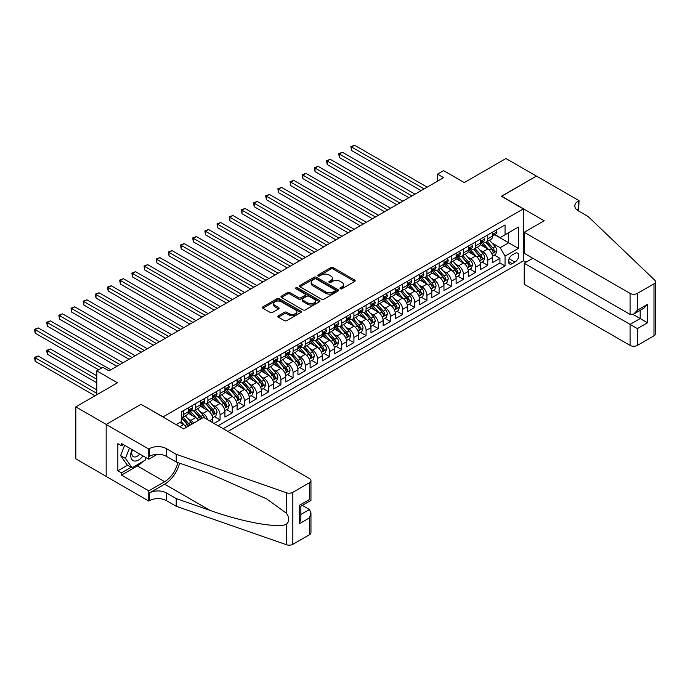 <?xml version="1.0" encoding="UTF-8"?>
<svg xmlns="http://www.w3.org/2000/svg" width="690" height="690" viewBox="0 0 690 690"><rect width="100%" height="100%" fill="white"/><g stroke="black" fill="none" stroke-linecap="round" stroke-linejoin="round"><path stroke-width="1.03" d="M340.325 288.756A1.182 0.681 0 0 0 341.998 288.756L354.686 281.425A1.691 0.975 0 0 0 355.178 280.735A1.691 0.975 0 0 0 354.686 280.045L333.184 267.634A1.691 0.975 0 0 0 330.795 267.634L318.107 274.965A1.182 0.681 0 0 0 317.762 275.448A1.182 0.681 0 0 0 318.107 275.931A1.182 0.681 0 0 0 319.781 275.931L321.419 274.982A5.408 3.122 0 0 1 329.07 274.982L330.855 276.017A5.408 3.122 0 0 1 332.442 278.217A5.408 3.122 0 0 1 330.855 280.425L329.216 281.373A1.182 0.681 0 0 0 328.871 281.856A1.182 0.681 0 0 0 329.216 282.339A1.182 0.681 0 0 0 330.889 282.339L332.528 281.391A5.408 3.122 0 0 1 340.17 281.391L341.964 282.426A5.408 3.122 0 0 1 343.551 284.634A5.408 3.122 0 0 1 341.964 286.842L340.325 287.79A1.182 0.681 0 0 0 339.98 288.273A1.182 0.681 0 0 0 340.325 288.756L340.325 287.79M278.363 315.77A1.691 0.975 0 0 0 277.872 316.46A1.691 0.975 0 0 0 278.363 317.15L284.392 320.626A1.691 0.975 0 0 0 286.781 320.626L300.875 312.492A1.691 0.975 0 0 0 301.375 311.802A1.691 0.975 0 0 0 300.875 311.112L279.381 298.701A1.691 0.975 0 0 0 276.992 298.701L262.899 306.834A1.691 0.975 0 0 0 262.398 307.524A1.691 0.975 0 0 0 262.899 308.214L270.178 312.423A1.691 0.975 0 0 0 272.567 312.423L278.605 308.939A1.691 0.975 0 0 0 279.096 308.249A1.691 0.975 0 0 0 278.605 307.559L274.991 305.48A4.52 2.605 0 0 1 273.663 303.635A4.52 2.605 0 0 1 276.457 301.22A4.52 2.605 0 0 1 281.382 301.789L295.536 309.957A4.52 2.605 0 0 1 296.855 311.802A4.52 2.605 0 0 1 294.069 314.217A4.52 2.605 0 0 1 289.145 313.648L286.781 312.285A1.691 0.975 0 0 0 284.392 312.285L278.363 315.77L278.363 317.15L284.392 313.691L284.392 312.285M141.217 404.444L163.116 416.872L523.305 208.923L501.397 196.279L536.38 176.079L505.96 158.519L464.284 182.583L443.601 170.637L437.512 174.147L443.601 177.666L108.968 370.858L102.888 367.347L96.798 370.858L96.798 394.749M141.217 404.228L106.234 424.428L75.814 406.867L117.49 382.803L96.798 370.858M321.54 299.184A1.691 0.975 0 0 0 323.929 299.184L338.022 291.051A1.691 0.975 0 0 0 338.523 290.361A1.691 0.975 0 0 0 338.022 289.671L316.529 277.259A1.691 0.975 0 0 0 314.14 277.259L300.047 285.393A1.691 0.975 0 0 0 299.546 286.083A1.691 0.975 0 0 0 300.047 286.773L321.54 299.184M296.398 289.007A1.182 0.681 0 0 1 297.597 289.179L297.597 287.773L319.453 300.392A1.691 0.975 0 0 1 319.944 301.082A1.691 0.975 0 0 1 319.453 301.772L305.36 309.905A1.691 0.975 0 0 1 302.97 309.905L281.468 297.494L281.468 296.113A1.691 0.975 0 0 0 280.977 296.804A1.691 0.975 0 0 0 281.468 297.494M281.468 296.113L287.497 292.629A1.691 0.975 0 0 1 289.886 292.629L298.606 297.666A1.691 0.975 0 0 0 300.995 297.666L304.997 295.355A1.691 0.975 0 0 0 305.498 294.664A1.691 0.975 0 0 0 304.997 293.974L295.924 288.739A1.182 0.681 0 0 1 295.579 288.256A1.182 0.681 0 0 1 296.303 287.627A1.182 0.681 0 0 1 297.597 287.773M106.174 476.376L75.814 458.85L75.814 406.867M213.986 423.41L220.067 419.899L214.53 416.7M212.141 404.573L215.202 406.341A6.883 3.976 60 0 1 220.067 414.768L224.931 411.956L224.931 417.088L232.237 412.87L226.7 409.679M224.31 397.552L227.364 399.312A6.883 3.976 60 0 1 232.237 407.747L237.101 404.935L237.101 410.058L244.407 405.849L238.869 402.649M236.48 390.523L239.534 392.291A6.883 3.976 60 0 1 244.407 400.718L249.271 397.906L249.271 403.038L256.568 398.82L251.031 395.62M248.65 383.493L251.703 385.262A6.883 3.976 60 0 1 256.568 393.688L261.441 390.885L261.441 396.008L268.738 391.799L263.201 388.599M260.82 376.473L263.873 378.232A6.883 3.976 60 0 1 268.738 386.667L273.611 383.856L273.611 388.988L280.908 384.77L275.37 381.57M272.981 369.443L276.043 371.211A6.883 3.976 60 0 1 280.908 379.638L285.772 376.835L285.772 381.958L293.078 377.74L287.54 374.549M285.151 362.423L288.213 364.182A6.883 3.976 60 0 1 293.078 372.617L297.942 369.805L297.942 374.937L305.247 370.72L299.71 367.52M297.321 355.393L300.374 357.161A6.883 3.976 60 0 1 305.247 365.588L310.112 362.785L310.112 367.908L317.409 363.69L311.88 360.499M309.491 348.372L312.544 350.132A6.883 3.976 60 0 1 317.409 358.567L322.282 355.755L322.282 360.887L329.579 356.67L324.041 353.47M321.661 341.343L324.714 343.111A6.883 3.976 60 0 1 329.579 351.538L334.452 348.726L334.452 353.858L341.748 349.64L336.211 346.449M333.831 334.322L336.884 336.082A6.883 3.976 60 0 1 341.748 344.517L346.613 341.705L346.613 346.837L353.918 342.62L348.381 339.42M345.992 327.293L349.054 329.061A6.883 3.976 60 0 1 353.918 337.488L358.783 334.676L358.783 339.808L366.088 335.59L360.551 332.399M358.162 320.272L361.215 322.032A6.883 3.976 60 0 1 366.088 330.467L370.953 327.655L370.953 332.787L378.258 328.569L372.721 325.37M370.332 313.243L373.385 315.011A6.883 3.976 60 0 1 378.258 323.438L383.123 320.626L383.123 325.758L390.419 321.54L384.882 318.349M382.502 306.222L385.555 307.981A6.883 3.976 60 0 1 390.419 316.417L395.292 313.605L395.292 318.728L402.589 314.519L397.052 311.319M394.671 299.193L397.725 300.961A6.883 3.976 60 0 1 402.589 309.387L407.462 306.576L407.462 311.707L414.759 307.49L409.222 304.299M406.833 292.172L409.895 293.931A6.883 3.976 60 0 1 414.759 302.367L419.623 299.555L419.623 304.678L426.929 300.469L421.392 297.269M419.003 285.143L422.064 286.911A6.883 3.976 60 0 1 426.929 295.337L431.793 292.526L431.793 297.657L439.099 293.44L433.562 290.248M431.172 278.122L434.226 279.881A6.883 3.976 60 0 1 439.099 288.317L443.963 285.505L443.963 290.628L451.26 286.419L445.731 283.219M443.342 271.092L446.395 272.861A6.883 3.976 60 0 1 451.26 281.287L456.133 278.475L456.133 283.607L463.43 279.39L457.893 276.19M455.512 264.072L458.565 265.831A6.883 3.976 60 0 1 463.43 274.258L468.303 271.455L468.303 276.578L475.6 272.369L470.062 269.169M467.682 257.042L470.735 258.81A6.883 3.976 60 0 1 475.6 267.237L480.464 264.425L480.464 269.557L487.77 265.339L487.77 260.208A6.883 3.976 -120 0 0 482.905 251.781L479.843 250.013M482.232 262.14L487.77 265.339M186.412 427.317A6.883 3.976 -120 0 0 183.566 424.6L179.909 422.496M198.582 420.288A6.883 3.976 -120 0 0 195.727 417.579L188.206 413.232M193.709 423.099A6.883 3.976 60 0 0 190.863 420.391L187.809 418.623M212.762 422.703L212.762 418.985A6.883 3.976 -120 0 0 207.897 410.55L200.376 406.212M207.612 419.727A6.883 3.976 60 0 0 203.033 413.362L199.979 411.602M224.931 411.956A6.883 3.976 -120 0 0 220.067 403.529L212.537 399.182M237.101 404.935A6.883 3.976 -120 0 0 232.237 396.5L224.707 392.162M249.271 397.906A6.883 3.976 -120 0 0 244.407 389.479L236.877 385.132M261.441 390.885A6.883 3.976 -120 0 0 256.568 382.45L249.047 378.103M273.611 383.856A6.883 3.976 -120 0 0 268.738 375.429L261.217 371.082M285.772 376.835A6.883 3.976 -120 0 0 280.908 368.4L273.387 364.053M297.942 369.805A6.883 3.976 -120 0 0 293.078 361.379L285.548 357.032M310.112 362.785A6.883 3.976 -120 0 0 305.247 354.349L297.718 350.003M322.282 355.755A6.883 3.976 -120 0 0 317.409 347.329L309.888 342.982M334.452 348.726A6.883 3.976 -120 0 0 329.579 340.299L322.058 335.952M346.613 341.705A6.883 3.976 -120 0 0 341.748 333.279L334.227 328.932M358.783 334.676A6.883 3.976 -120 0 0 353.918 326.249L346.389 321.902M370.953 327.655A6.883 3.976 -120 0 0 366.088 319.22L358.559 314.882M383.123 320.626A6.883 3.976 -120 0 0 378.258 312.199L370.728 307.852M395.292 313.605A6.883 3.976 -120 0 0 390.419 305.17L382.898 300.831M407.462 306.576A6.883 3.976 -120 0 0 402.589 298.149L395.068 293.802M419.623 299.555A6.883 3.976 -120 0 0 414.759 291.12L407.238 286.781M431.793 292.526A6.883 3.976 -120 0 0 426.929 284.099L419.399 279.752M443.963 285.505A6.883 3.976 -120 0 0 439.099 277.07L431.569 272.731M456.133 278.475A6.883 3.976 -120 0 0 451.26 270.049L443.739 265.702M468.303 271.455A6.883 3.976 -120 0 0 463.43 263.019L455.909 258.681M480.464 264.425A6.883 3.976 -120 0 0 475.6 255.999L468.079 251.652M514.904 253.394L512.23 254.946A5.339 3.079 120 0 0 508.746 259.647A5.339 3.079 120 0 0 509.556 263.916A5.339 3.079 120 0 0 512.23 263.658L514.904 262.105A5.339 3.079 120 0 0 518.388 257.404A5.339 3.079 120 0 0 517.569 253.135A5.339 3.079 120 0 0 514.904 253.394M227.916 431.457L523.305 260.915L523.305 208.923M223.172 428.714L505.046 265.969L505.046 256.137L500.181 247.71L492.013 242.992M176.2 424.635L181.375 421.65L181.375 411.818L505.046 224.94L505.046 234.781L518.432 227.053L518.432 248.409L505.046 256.137M190.802 410.231L190.863 410.274A6.883 3.976 60 0 0 194.304 410.61L199.168 407.799A6.883 3.976 -120 0 0 200.6 404.651L200.6 400.718M202.964 403.21L203.033 403.245A6.883 3.976 60 0 0 206.474 403.59L211.338 400.778A6.883 3.976 -120 0 0 212.762 397.63L212.762 393.688M215.133 396.181L215.202 396.224A6.883 3.976 60 0 0 218.644 396.56L223.508 393.748A6.883 3.976 -120 0 0 224.931 390.6L224.931 386.667M227.303 389.16L227.364 389.195A6.883 3.976 60 0 0 230.805 389.54L235.678 386.728A6.883 3.976 -120 0 0 237.101 383.571L237.101 379.638M239.473 382.131L239.534 382.174A6.883 3.976 60 0 0 242.975 382.51L247.848 379.698A6.883 3.976 -120 0 0 249.271 376.55L249.271 372.617M251.643 375.11L251.703 375.144A6.883 3.976 60 0 0 255.145 375.489L260.009 372.678A6.883 3.976 -120 0 0 261.441 369.521L261.441 365.588M263.813 368.081L263.873 368.124A6.883 3.976 60 0 0 267.315 368.46L272.179 365.648A6.883 3.976 -120 0 0 273.611 362.5L273.611 358.567M275.974 361.06L276.043 361.094A6.883 3.976 60 0 0 279.485 361.439L284.349 358.628A6.883 3.976 -120 0 0 285.772 355.471L285.772 351.538M288.144 354.03L288.213 354.065A6.883 3.976 60 0 0 291.654 354.41L296.519 351.598A6.883 3.976 -120 0 0 297.942 348.45L297.942 344.517M300.314 347.01L300.374 347.044A6.883 3.976 60 0 0 303.816 347.38L308.689 344.577A6.883 3.976 -120 0 0 310.112 341.421L310.112 337.488M312.484 339.98L312.544 340.015A6.883 3.976 60 0 0 315.986 340.36L320.859 337.548A6.883 3.976 -120 0 0 322.282 334.4L322.282 330.467M324.654 332.96L324.714 332.994A6.883 3.976 60 0 0 328.155 333.33L333.02 330.527A6.883 3.976 -120 0 0 334.452 327.37L334.452 323.438M336.815 325.93L336.884 325.965A6.883 3.976 60 0 0 340.325 326.31L345.19 323.498A6.883 3.976 -120 0 0 346.613 320.35L346.613 316.417M348.985 318.909L349.054 318.944A6.883 3.976 60 0 0 352.495 319.28L357.36 316.477A6.883 3.976 -120 0 0 358.783 313.32L358.783 309.387M361.155 311.88L361.215 311.915A6.883 3.976 60 0 0 364.656 312.26L369.53 309.448A6.883 3.976 -120 0 0 370.953 306.3L370.953 302.367M373.325 304.859L373.385 304.894A6.883 3.976 60 0 0 376.826 305.23L381.699 302.427A6.883 3.976 -120 0 0 383.123 299.27L383.123 295.337M385.494 297.83L385.555 297.864A6.883 3.976 60 0 0 388.996 298.209L393.861 295.398A6.883 3.976 -120 0 0 395.292 292.25L395.292 288.308M397.656 290.801L397.725 290.844A6.883 3.976 60 0 0 401.166 291.18L406.031 288.368A6.883 3.976 -120 0 0 407.462 285.22L407.462 281.287M409.826 283.78L409.895 283.814A6.883 3.976 60 0 0 413.336 284.159L418.2 281.348A6.883 3.976 -120 0 0 419.623 278.199L419.623 274.258M421.995 276.75L422.064 276.794A6.883 3.976 60 0 0 425.506 277.13L430.37 274.318A6.883 3.976 -120 0 0 431.793 271.17L431.793 267.237M434.165 269.73L434.226 269.764A6.883 3.976 60 0 0 437.667 270.109L442.54 267.297A6.883 3.976 -120 0 0 443.963 264.149L443.963 260.208M446.335 262.7L446.395 262.743A6.883 3.976 60 0 0 449.837 263.08L454.71 260.268A6.883 3.976 -120 0 0 456.133 257.12L456.133 253.187M458.505 255.68L458.565 255.714A6.883 3.976 60 0 0 462.007 256.059L466.871 253.247A6.883 3.976 -120 0 0 468.303 250.09L468.303 246.157M470.666 248.65L470.735 248.693A6.883 3.976 60 0 0 474.177 249.03L479.041 246.218A6.883 3.976 -120 0 0 480.464 243.07L480.464 239.137M218.057 425.764L499.94 263.019L499.94 258.319L492.634 262.528L492.634 257.404A6.883 3.976 -120 0 0 487.77 248.969L480.24 244.622M482.836 241.629L482.905 241.664A6.883 3.976 -120 0 0 486.347 242.009A6.883 3.976 -120 0 0 487.77 238.852L487.77 234.919M486.347 242.009L491.211 239.197A6.883 3.976 -120 0 0 492.634 236.04L492.634 232.107M183.566 410.55L183.566 414.483A6.883 3.976 60 0 1 182.134 417.64A6.883 3.976 60 0 1 181.375 417.916M182.134 417.64L187.007 414.828A6.883 3.976 -120 0 0 188.43 411.68L188.43 407.738M195.727 403.529L195.727 407.462A6.883 3.976 60 0 1 194.304 410.61M207.897 396.5L207.897 400.433A6.883 3.976 60 0 1 206.474 403.59M220.067 389.479L220.067 393.412A6.883 3.976 60 0 1 218.644 396.56M232.237 382.45L232.237 386.383A6.883 3.976 60 0 1 230.805 389.54M244.407 375.429L244.407 379.362A6.883 3.976 60 0 1 242.975 382.51M256.568 368.4L256.568 372.333A6.883 3.976 60 0 1 255.145 375.489M268.738 361.379L268.738 365.312A6.883 3.976 60 0 1 267.315 368.46M280.908 354.349L280.908 358.282A6.883 3.976 60 0 1 279.485 361.439M293.078 347.329L293.078 351.262A6.883 3.976 60 0 1 291.654 354.41M305.247 340.299L305.247 344.232A6.883 3.976 60 0 1 303.816 347.38M317.409 333.27L317.409 337.212A6.883 3.976 60 0 1 315.986 340.36M329.579 326.249L329.579 330.182A6.883 3.976 60 0 1 328.155 333.33M341.748 319.22L341.748 323.162A6.883 3.976 60 0 1 340.325 326.31M353.918 312.199L353.918 316.132A6.883 3.976 60 0 1 352.495 319.28M366.088 305.17L366.088 309.111A6.883 3.976 60 0 1 364.656 312.26M378.258 298.149L378.258 302.082A6.883 3.976 60 0 1 376.826 305.23M390.419 291.12L390.419 295.053A6.883 3.976 60 0 1 388.996 298.209M402.589 284.099L402.589 288.032A6.883 3.976 60 0 1 401.166 291.18M414.759 277.07L414.759 281.002A6.883 3.976 60 0 1 413.336 284.159M426.929 270.049L426.929 273.982A6.883 3.976 60 0 1 425.506 277.13M439.099 263.019L439.099 266.952A6.883 3.976 60 0 1 437.667 270.109M451.26 255.999L451.26 259.932A6.883 3.976 60 0 1 449.837 263.08M463.43 248.969L463.43 252.902A6.883 3.976 60 0 1 462.007 256.059M475.6 241.948L475.6 245.881A6.883 3.976 60 0 1 474.177 249.03M475.6 267.237L475.6 272.369M463.43 274.258L463.43 279.39M451.26 281.287L451.26 286.419M439.099 288.317L439.099 293.44M426.929 295.337L426.929 300.469M414.759 302.367L414.759 307.49M402.589 309.387L402.589 314.519M390.419 316.417L390.419 321.54M378.258 323.438L378.258 328.569M366.088 330.467L366.088 335.59M353.918 337.488L353.918 342.62M341.748 344.517L341.748 349.64M329.579 351.538L329.579 356.67M317.409 358.567L317.409 363.69M305.247 365.588L305.247 370.72M293.078 372.617L293.078 377.74M280.908 379.638L280.908 384.77M268.738 386.667L268.738 391.799M256.568 393.688L256.568 398.82M244.407 400.718L244.407 405.849M232.237 407.747L232.237 412.87M220.067 414.768L220.067 419.899M500.181 247.71L508.702 242.785L508.702 232.668L518.432 227.053M494.764 234.747L518.432 248.409M495.006 234.6L500.181 237.593L505.046 234.781M437.512 174.147L437.512 181.177M494.402 255.119L499.94 258.319M499.94 263.019L505.046 265.969M340.8 288.92L341.964 288.248A5.408 3.122 0 0 0 343.551 286.039L343.551 284.634M332.442 278.217L332.442 279.623A5.408 3.122 0 0 1 330.855 281.831L329.691 282.512M354.66 281.442L333.184 269.04A1.691 0.975 0 0 0 330.795 269.04L318.582 276.095M338.022 289.671L338.022 291.051L316.529 278.656A1.691 0.975 0 0 0 314.14 278.656L300.064 286.781L300.047 285.393M335.038 290.844A1.182 0.681 0 0 0 335.383 290.361A1.182 0.681 0 0 0 335.038 289.878L316.167 278.976A1.182 0.681 0 0 0 314.493 278.976L312.76 279.976A5.408 3.122 0 0 0 311.181 282.184A5.408 3.122 0 0 0 312.76 284.392L325.663 291.836A5.408 3.122 0 0 0 333.305 291.836L335.038 290.844L335.038 292.241A1.182 0.681 0 0 0 335.383 291.767L335.383 290.361M311.181 282.184L311.181 283.59A5.408 3.122 0 0 0 312.76 285.798L312.76 284.392M335.038 292.241L333.305 293.241A5.408 3.122 0 0 1 325.663 293.241L312.76 285.798M281.494 297.511L287.497 294.035L287.497 292.629M305.498 294.664L305.498 296.07A1.691 0.975 0 0 1 304.997 296.76L300.995 299.072A1.691 0.975 0 0 1 298.606 299.072L289.886 294.035A1.691 0.975 0 0 0 287.497 294.035M297.597 289.179L319.427 301.78M307.654 302.893A4.52 2.605 0 0 0 312.579 303.453A4.52 2.605 0 0 0 315.373 301.047A4.52 2.605 0 0 0 314.045 299.201L309.06 296.321A1.691 0.975 0 0 0 306.671 296.321L302.669 298.632A1.691 0.975 0 0 0 302.177 299.322A1.691 0.975 0 0 0 302.669 300.012L307.654 302.893L307.654 304.299A4.52 2.605 0 0 0 312.579 304.859A4.52 2.605 0 0 0 315.373 302.453L315.373 301.047M302.177 299.322L302.177 300.728A1.691 0.975 0 0 0 302.669 301.418L302.669 300.012M307.654 304.299L302.669 301.418M296.855 311.802L296.855 313.208A4.52 2.605 0 0 1 294.069 315.615A4.52 2.605 0 0 1 289.145 315.054L286.781 313.691A1.691 0.975 0 0 0 284.392 313.691M273.663 303.635L273.663 305.04A4.52 2.605 0 0 0 274.991 306.877L274.991 305.48M278.605 307.559L278.605 308.939L274.991 306.877M300.857 312.51L279.381 300.107A1.691 0.975 0 0 0 276.992 300.107L262.916 308.232M492.531 256.197L495.679 254.377L496.895 250.867A4.563 2.631 -120 0 0 495.118 246.589L489.555 240.146M488.442 249.418L482.094 242.061M484.829 247.27L481.137 243.001A10.928 6.305 -120 0 0 480.801 242.621M351.546 178.615L396.75 204.714L327.207 164.565L327.207 161.046L330.251 159.295L402.831 201.195M485.726 242.25L491.349 248.762A4.563 2.631 60 0 1 492.97 251.902C493.661 252.825 494.144 252.54 494.437 251.065A4.563 2.631 -120 0 0 492.807 247.917L487.243 241.483M486.053 242.147L492.099 249.142A2.32 1.346 60 0 1 492.686 250.047L494.437 251.065M492.97 251.902L493.307 252.445M495.86 230.244L496.895 232.038A4.563 2.631 60 0 1 495.955 234.057L493.635 235.394A4.563 2.631 -120 0 0 494.437 234.341L494.333 233.936M424.126 188.905L351.546 146.996L354.591 145.245L427.17 187.145M492.789 235.609L492.807 235.609A4.563 2.631 -120 0 0 493.635 235.394M493.842 234.005L494.437 234.341C494.144 233.651 493.661 233.936 492.97 235.187A4.563 2.631 60 0 1 492.634 235.833M421.09 190.664L351.546 150.515L351.546 146.996L350.874 146.608L354.591 145.245M351.546 150.515L350.874 146.608M132.023 449.57A11.187 6.46 120 0 0 134.645 461.032A11.187 6.46 120 0 0 142.985 455.909M132.394 449.794A7.659 4.425 120 0 0 133.334 456.642A7.659 4.425 120 0 0 134.455 456.987A7.659 4.425 120 0 0 139.734 454.029M146.125 457.72L145.167 460.187L132.032 467.777L127.167 464.965L120.595 455.616L124.605 445.291M132.032 467.777L125.459 458.427L129.47 448.103M120.595 455.616L125.459 458.427M532.852 258.276L524.21 263.269L524.21 284.271L630.073 345.397L630.073 324.386L640.173 318.556L640.173 310.328M524.21 263.269L637.379 328.604L637.379 345.397L653.991 335.806L653.991 283.814A5.166 2.984 0 0 0 655.5 281.71A5.166 2.984 0 0 0 654.758 280.166L588.096 216.479L578.358 210.855A12.049 6.952 180 0 1 574.83 205.939A12.049 6.952 180 0 1 578.358 201.023L579.031 200.635L536.441 176.045L501.578 196.383M501.578 196.176L544.168 220.766L524.21 232.288L630.073 293.405A5.166 2.984 0 0 0 637.379 293.405L653.991 283.814M579.031 200.635L578.668 211.037M523.305 260.699L525.978 262.252M524.21 232.288L524.21 253.29L630.073 314.407L630.073 293.405M655.5 281.71L655.5 333.693A5.166 2.984 180 0 1 653.991 335.806M637.379 345.397A5.166 2.984 180 0 1 630.073 345.397M576.84 209.786A12.049 6.952 180 0 1 578.358 208.716L578.358 201.023M632.997 314.407L647.479 322.773L637.379 328.604M637.379 293.405L637.379 310.198L633.731 314.054L630.073 314.407M637.379 310.198L647.479 304.368L643.83 308.214L633.731 314.054M203.576 417.398L309.439 478.524A5.166 2.984 -0 0 1 310.957 480.628A5.166 2.984 -0 0 1 309.439 482.741L292.836 492.324L292.836 544.315A5.166 2.984 180 0 1 286.514 544.755L176.2 506.27L166.463 500.655A12.049 6.952 -0 0 0 149.428 500.655L148.764 501.035L106.174 476.454L106.174 424.462L141.036 404.331L183.626 428.921L203.576 417.398M176.2 506.27L176.2 498.577L210.027 510.384C242.354 522.037 278.475 528.557 286.514 524.202C289.446 521.2 289.446 517.578 286.514 513.326L266.668 498.896L210.027 473.78L176.2 461.981L166.463 456.357A12.049 6.952 -0 0 0 149.428 456.357L149.428 448.664L148.764 449.052L106.174 424.462M176.2 461.981L176.2 454.287L166.463 448.664A12.049 6.952 -0 0 0 149.428 448.664M210.027 510.384L164.643 484.182L149.428 492.962A12.049 6.952 -0 0 1 166.463 492.962L176.2 498.577M309.439 534.724L309.439 517.931L310.957 512.843L310.957 532.62A5.166 2.984 180 0 1 309.439 534.724L292.836 544.315M286.514 513.326L286.514 492.772L176.2 454.287M142.744 461.584A19.363 11.178 -60 0 1 137.379 465.948L121.5 475.117L121.5 472.866L131.178 467.277M123.45 444.627L121.5 445.749L117.852 443.644L117.852 470.761L121.5 472.866M121.5 445.749L121.5 443.498L148.764 459.238L148.764 449.052M148.764 501.035L148.764 490.849L164.643 481.68A19.363 11.178 120 0 0 177.822 462.541M121.5 475.117L148.764 490.849M302.315 505.391L309.439 509.505L310.957 512.843M164.643 484.182A22.416 12.938 120 0 0 179.624 463.171M157.26 454.331L148.764 459.238M286.514 492.772A5.166 2.984 -0 0 0 292.836 492.324M117.852 470.761L127.529 465.172M309.439 517.931L299.339 523.762L300.857 518.673L300.857 506.236L310.957 500.397L310.957 480.628M299.339 523.762L299.339 505.356C301.314 506.495 301.314 506.495 299.339 505.356L309.439 499.526C311.414 500.664 311.414 500.664 309.439 499.526L309.439 482.741M480.369 263.218L483.509 261.406L484.725 257.896A4.563 2.631 -120 0 0 482.948 253.61L477.394 247.175M476.281 256.439L469.925 249.081M472.659 254.299L468.976 250.03A10.928 6.305 -120 0 0 468.631 249.651M339.377 185.636L384.58 211.735L315.037 171.586L315.037 168.075L318.081 166.316L390.669 208.225M473.556 249.28L479.179 255.792A4.563 2.631 60 0 1 480.801 258.931C481.491 259.845 481.974 259.569 482.267 258.086A4.563 2.631 -120 0 0 480.637 254.946L475.082 248.512M473.883 249.168L479.93 256.171A2.32 1.346 60 0 1 480.516 257.077L482.267 258.086M480.801 258.931L481.137 259.474M468.2 270.247L471.339 268.427L472.555 264.917A4.563 2.631 -120 0 0 470.778 260.639L465.224 254.196M464.111 263.468L457.755 256.111M460.489 261.32L456.806 257.051A10.928 6.305 -120 0 0 456.47 256.671M327.207 192.665L372.41 218.764L302.876 178.615L302.876 175.096L305.912 173.345L378.5 215.246M461.386 256.301L467.009 262.812A4.563 2.631 60 0 1 468.639 265.952C469.321 266.875 469.804 266.59 470.097 265.115A4.563 2.631 -120 0 0 468.467 261.967L462.912 255.533M461.714 256.197L467.76 263.192A2.32 1.346 60 0 1 468.346 264.098L470.097 265.115M468.639 265.952L468.967 266.495M456.03 277.268L459.178 275.457L460.394 271.946A4.563 2.631 -120 0 0 458.617 267.66L453.054 261.225M451.941 270.489L445.585 263.132M448.327 268.35L444.636 264.08A10.928 6.305 -120 0 0 444.3 263.701M315.037 199.686L360.249 225.785L290.706 185.636L290.706 182.126L293.742 180.366L366.33 222.275M449.216 263.33L454.839 269.842A4.563 2.631 60 0 1 456.47 272.981C457.151 273.896 457.643 273.62 457.927 272.136A4.563 2.631 -120 0 0 456.306 268.997L450.743 262.562M449.552 263.226L455.59 270.221A2.32 1.346 60 0 1 456.176 271.127L457.927 272.136M456.47 272.981L456.797 273.525M443.86 284.297L447.008 282.477L448.224 278.967A4.563 2.631 -120 0 0 446.447 274.689L440.884 268.246M439.772 277.518L433.415 270.161M436.158 275.37L432.466 271.101A10.928 6.305 -120 0 0 432.13 270.721M302.876 206.715L348.079 232.815L278.536 192.665L278.536 189.146L281.58 187.395L354.16 229.296M437.046 270.351L442.67 276.863A4.563 2.631 60 0 1 444.3 280.002C444.981 280.925 445.473 280.64 445.757 279.165A4.563 2.631 -120 0 0 444.136 276.017L438.573 269.583M437.382 270.247L443.42 277.242A2.32 1.346 60 0 1 444.006 278.156L445.757 279.165M444.3 280.002L444.627 280.545M483.69 237.274L484.725 239.068A4.563 2.631 60 0 1 483.785 241.086L481.473 242.414A4.563 2.631 -120 0 0 482.267 241.371L482.172 240.965M411.964 195.925L339.377 154.025L342.421 152.266L415.001 194.175M480.62 242.63L480.637 242.63A4.563 2.631 -120 0 0 481.473 242.414M481.672 241.026L482.267 241.371C481.974 240.681 481.491 240.957 480.801 242.207A4.563 2.631 60 0 1 480.464 242.863M408.92 197.685L339.377 157.536L339.377 154.025L338.704 153.637L342.421 152.266M339.377 157.536L338.704 153.637M471.52 244.295L472.555 246.089A4.563 2.631 60 0 1 471.615 248.107L469.304 249.444A4.563 2.631 -120 0 0 470.097 248.391L470.002 247.986M399.795 202.955L326.543 160.667L330.251 159.295M468.45 249.659L468.467 249.659A4.563 2.631 -120 0 0 469.304 249.444M469.511 248.055L470.097 248.391C469.812 247.701 469.321 247.986 468.639 249.237A4.563 2.631 60 0 1 468.303 249.884M327.207 164.565L326.543 160.667M459.359 251.324L460.394 253.118A4.563 2.631 60 0 1 459.445 255.136L457.134 256.464A4.563 2.631 -120 0 0 457.927 255.421L457.832 255.015M387.625 209.984L314.373 167.687L318.081 166.316M456.28 256.68L456.306 256.68A4.563 2.631 -120 0 0 457.134 256.464M457.341 255.076L457.927 255.421C457.643 254.731 457.151 255.015 456.47 256.257A4.563 2.631 60 0 1 456.133 256.913M315.037 171.586L314.373 167.687M447.189 258.353L448.224 260.139A4.563 2.631 60 0 1 447.275 262.157L444.964 263.494A4.563 2.631 -120 0 0 445.757 262.441L445.662 262.036M375.455 217.005L302.203 174.717L305.912 173.345M444.118 263.709L444.136 263.709A4.563 2.631 -120 0 0 444.964 263.494M445.171 262.105L445.757 262.441C445.473 261.752 444.99 262.036 444.3 263.287A4.563 2.631 60 0 1 443.963 263.934M302.876 178.615L302.203 174.717M431.69 291.318L434.838 289.507L436.054 285.996A4.563 2.631 -120 0 0 434.277 281.71L428.714 275.276M427.602 284.539L421.254 277.182M423.988 282.4L420.296 278.13A10.928 6.305 -120 0 0 419.96 277.751M290.706 213.736L335.909 239.835L266.366 199.686L266.366 196.176L269.411 194.416L341.99 236.325M424.885 277.38L430.508 283.892A4.563 2.631 60 0 1 432.13 287.031C432.82 287.946 433.303 287.67 433.587 286.186A4.563 2.631 -120 0 0 431.966 283.047L426.403 276.612M425.213 277.277L431.259 284.271A2.32 1.346 60 0 1 431.837 285.177L433.587 286.186M432.13 287.031L432.466 287.575M435.019 265.374L436.054 267.168A4.563 2.631 60 0 1 435.105 269.186L432.794 270.514A4.563 2.631 -120 0 0 433.587 269.471L433.493 269.065M363.285 224.034L290.033 181.737L293.742 180.366M431.949 270.73L431.966 270.73A4.563 2.631 -120 0 0 432.794 270.514M433.001 269.126L433.587 269.471C433.303 268.781 432.82 269.065 432.13 270.308A4.563 2.631 60 0 1 431.793 270.963M290.706 185.636L290.033 181.737M419.52 298.347L422.668 296.536L423.884 293.017A4.563 2.631 -120 0 0 422.108 288.739L416.553 282.296M415.432 291.568L409.084 284.211M411.818 289.429L408.135 285.151A10.928 6.305 -120 0 0 407.79 284.772M278.536 220.766L323.739 246.865L254.196 206.715L254.196 203.196L257.241 201.446L329.829 243.354M412.715 284.401L418.338 290.913A4.563 2.631 60 0 1 419.96 294.061C420.65 294.975 421.133 294.69 421.426 293.216A4.563 2.631 -120 0 0 419.796 290.076L414.241 283.633M413.043 284.297L419.089 291.292A2.32 1.346 60 0 1 419.675 292.206L421.426 293.216M419.96 294.061L420.296 294.596M422.849 272.403L423.884 274.189A4.563 2.631 60 0 1 422.944 276.207L420.633 277.544A4.563 2.631 -120 0 0 421.426 276.492L421.331 276.086M351.115 231.055L277.863 188.767L281.58 187.395M419.779 277.76L419.796 277.76A4.563 2.631 -120 0 0 420.633 277.544M420.831 276.155L421.426 276.492C421.133 275.81 420.65 276.086 419.96 277.337A4.563 2.631 60 0 1 419.623 277.984M278.536 192.665L277.863 188.767M407.359 305.377L410.498 303.557L411.714 300.047A4.563 2.631 -120 0 0 409.938 295.76L404.383 289.326M403.271 298.589L396.914 291.232M399.648 296.45L395.965 292.18A10.928 6.305 -120 0 0 395.629 291.801M266.366 227.786L311.57 253.886L242.026 213.736L242.026 210.226L245.071 208.466L317.659 250.375M400.545 291.43L406.169 297.942A4.563 2.631 60 0 1 407.799 301.082C408.48 301.996 408.963 301.72 409.256 300.236A4.563 2.631 -120 0 0 407.626 297.097L402.072 290.663M400.873 291.327L406.919 298.322A2.32 1.346 60 0 1 407.505 299.227L409.256 300.236M407.799 301.082L408.126 301.625M410.679 279.424L411.714 281.218A4.563 2.631 60 0 1 410.774 283.236L408.463 284.565A4.563 2.631 -120 0 0 409.256 283.521L409.161 283.116M338.954 238.085L265.702 195.788L269.411 194.416M407.609 284.78L407.626 284.78A4.563 2.631 -120 0 0 408.463 284.565M408.67 283.176L409.256 283.521C408.972 282.831 408.48 283.116 407.799 284.358A4.563 2.631 60 0 1 407.462 285.013M266.366 199.686L265.702 195.788M395.189 312.397L398.328 310.586L399.545 307.067A4.563 2.631 -120 0 0 397.776 302.789L392.213 296.355M391.101 305.618L384.744 298.261M387.487 303.479L383.795 299.21A10.928 6.305 -120 0 0 383.459 298.822M254.196 234.816L299.4 260.915L229.865 220.766L229.865 217.255L232.901 215.496L305.489 257.404M388.375 298.451L393.999 304.963A4.563 2.631 60 0 1 395.629 308.111C396.31 309.025 396.802 308.74 397.086 307.266A4.563 2.631 -120 0 0 395.456 304.126L389.902 297.683M388.712 298.347L394.749 305.342A2.32 1.346 60 0 1 395.336 306.257L397.086 307.266M395.629 308.111L395.957 308.646M398.518 286.454L399.545 288.239A4.563 2.631 60 0 1 398.604 290.257L396.293 291.594A4.563 2.631 -120 0 0 397.086 290.542L396.991 290.136M326.784 245.105L253.532 202.817L257.241 201.446M395.439 291.81L395.456 291.81A4.563 2.631 -120 0 0 396.293 291.594M396.5 290.205L397.086 290.542C396.802 289.86 396.31 290.136 395.629 291.387A4.563 2.631 60 0 1 395.292 292.034M254.196 206.715L253.532 202.817M383.019 319.427L386.167 317.607L387.383 314.097A4.563 2.631 -120 0 0 385.606 309.81L380.043 303.376M378.931 312.648L372.574 305.291M375.317 310.5L371.625 306.231A10.928 6.305 -120 0 0 371.289 305.851M242.026 241.836L287.238 267.936L217.695 227.786L217.695 224.276L220.74 222.516L293.319 264.425M376.205 305.48L381.829 311.992A4.563 2.631 60 0 1 383.459 315.132C384.14 316.046 384.632 315.77 384.916 314.286A4.563 2.631 -120 0 0 383.295 311.147L377.732 304.713M376.542 305.377L382.579 312.372A2.32 1.346 60 0 1 383.166 313.277L384.916 314.286M383.459 315.132L383.787 315.675M386.348 293.474L387.383 295.268A4.563 2.631 60 0 1 386.435 297.287L384.123 298.623A4.563 2.631 -120 0 0 384.916 297.571L384.822 297.166M314.614 252.135L241.362 209.838L245.071 208.466M383.278 298.83L383.295 298.83A4.563 2.631 -120 0 0 384.123 298.623M384.33 297.226L384.916 297.571C384.632 296.881 384.14 297.166 383.459 298.408A4.563 2.631 60 0 1 383.123 299.063M242.026 213.736L241.362 209.838M370.849 326.448L373.997 324.636L375.213 321.117A4.563 2.631 -120 0 0 373.437 316.839L367.873 310.405M366.761 319.668L360.404 312.311M363.147 317.529L359.456 313.26A10.928 6.305 -120 0 0 359.119 312.872M229.865 248.866L275.069 274.965L205.525 234.816L205.525 231.305L208.57 229.546L281.149 271.455M364.044 312.51L369.668 319.013A4.563 2.631 60 0 1 371.289 322.161C371.979 323.075 372.462 322.791 372.747 321.316A4.563 2.631 -120 0 0 371.125 318.176L365.562 311.733M364.372 312.397L370.409 319.392A2.32 1.346 60 0 1 370.996 320.307L372.747 321.316M371.289 322.161L371.625 322.696M374.178 300.504L375.213 302.289A4.563 2.631 60 0 1 374.265 304.307L371.953 305.644A4.563 2.631 -120 0 0 372.747 304.592L372.652 304.187M302.444 259.155L229.192 216.867L232.901 215.496M371.108 305.86L371.125 305.86A4.563 2.631 -120 0 0 371.953 305.644M372.16 304.255L372.747 304.592C372.462 303.911 371.979 304.187 371.289 305.437A4.563 2.631 60 0 1 370.953 306.084M229.865 220.766L229.192 216.867M358.679 333.477L361.827 331.657L363.044 328.147A4.563 2.631 -120 0 0 361.267 323.86L355.704 317.426M354.591 326.698L348.243 319.341M350.977 324.55L347.294 320.281A10.928 6.305 -120 0 0 346.949 319.901M217.695 255.895L262.899 281.986L193.355 241.836L193.355 238.326L196.4 236.566L268.979 278.475M351.874 319.53L357.498 326.042A4.563 2.631 60 0 1 359.119 329.182C359.809 330.096 360.292 329.82 360.585 328.337A4.563 2.631 -120 0 0 358.955 325.197L353.392 318.763M352.202 319.427L358.248 326.422A2.32 1.346 60 0 1 358.835 327.327L360.585 328.337M359.119 329.182L359.456 329.725M362.009 307.524L363.044 309.318A4.563 2.631 60 0 1 362.103 311.337L359.783 312.673A4.563 2.631 -120 0 0 360.585 311.621L360.482 311.216M290.274 266.185L217.022 223.888L220.74 222.516M358.938 312.88L358.955 312.88A4.563 2.631 -120 0 0 359.783 312.673M359.99 311.276L360.585 311.621C360.292 310.931 359.809 311.216 359.119 312.466A4.563 2.631 60 0 1 358.783 313.113M217.695 227.786L217.022 223.888M346.518 340.498L349.657 338.687L350.874 335.168A4.563 2.631 -120 0 0 349.097 330.889L343.542 324.455M342.43 333.719L336.073 326.361M338.807 331.579L335.124 327.31A10.928 6.305 -120 0 0 334.779 326.931M205.525 262.916L250.729 289.015L181.185 248.866L181.185 245.355L184.23 243.596L256.818 285.505M339.704 326.56L345.328 333.063A4.563 2.631 60 0 1 346.949 336.211C347.639 337.125 348.122 336.841 348.416 335.366A4.563 2.631 -120 0 0 346.785 332.226L341.231 325.784M340.032 326.448L346.078 333.443A2.32 1.346 60 0 1 346.665 334.357L348.416 335.366M346.949 336.211L347.286 336.746M349.839 314.554L350.874 316.339A4.563 2.631 60 0 1 349.934 318.357L347.622 319.694A4.563 2.631 -120 0 0 348.416 318.642L348.321 318.237M278.113 273.206L204.852 230.917L208.57 229.546M346.768 319.91L346.785 319.91A4.563 2.631 -120 0 0 347.622 319.694M347.82 318.306L348.416 318.642C348.122 317.961 347.639 318.237 346.949 319.487A4.563 2.631 60 0 1 346.613 320.134M205.525 234.816L204.852 230.917M334.348 347.527L337.488 345.707L338.704 342.197A4.563 2.631 -120 0 0 336.927 337.91L331.373 331.476M330.26 340.748L323.903 333.391M326.637 338.6L322.954 334.331A10.928 6.305 -120 0 0 322.618 333.951M193.355 269.937L238.559 296.036L169.024 255.887L169.024 252.376L172.06 250.625L244.648 292.526M327.534 333.581L333.158 340.092A4.563 2.631 60 0 1 334.788 343.232C335.469 344.155 335.961 343.87 336.246 342.387A4.563 2.631 -120 0 0 334.615 339.247L329.061 332.813M327.862 333.477L333.908 340.472A2.32 1.346 60 0 1 334.495 341.378L336.246 342.387M334.788 343.232L335.116 343.775M337.669 321.575L338.704 323.369A4.563 2.631 60 0 1 337.764 325.387L335.452 326.724A4.563 2.631 -120 0 0 336.246 325.671L336.151 325.266M265.943 280.235L192.691 237.938L196.4 236.566M334.598 326.931L334.615 326.931A4.563 2.631 -120 0 0 335.452 326.724M335.659 325.326L336.246 325.671C335.961 324.981 335.469 325.266 334.788 326.517A4.563 2.631 60 0 1 334.452 327.163M193.355 241.836L192.691 237.938M322.178 354.548L325.326 352.737L326.543 349.218A4.563 2.631 -120 0 0 324.766 344.94L319.203 338.505M318.09 347.769L311.733 340.412M314.476 345.63L310.785 341.36A10.928 6.305 -120 0 0 310.448 340.981M181.185 276.966L226.398 303.065L156.854 262.916L156.854 259.406L159.89 257.646L232.478 299.555M315.365 340.61L320.988 347.122A4.563 2.631 60 0 1 322.618 350.261C323.3 351.176 323.791 350.891 324.076 349.416A4.563 2.631 -120 0 0 322.454 346.277L316.891 339.834M315.701 340.498L321.738 347.493A2.32 1.346 60 0 1 322.325 348.407L324.076 349.416M322.618 350.261L322.946 350.796M325.507 328.604L326.543 330.389A4.563 2.631 60 0 1 325.594 332.407L323.282 333.744A4.563 2.631 -120 0 0 324.076 332.692L323.981 332.287M253.773 287.256L180.521 244.967L184.23 243.596M322.428 333.96L322.454 333.96A4.563 2.631 -120 0 0 323.282 333.744M323.489 332.356L324.076 332.692C323.791 332.011 323.3 332.287 322.618 333.537A4.563 2.631 60 0 1 322.282 334.184M181.185 248.866L180.521 244.967M310.008 361.577L313.156 359.757L314.373 356.247A4.563 2.631 -120 0 0 312.596 351.969L307.033 345.526M305.92 354.798L299.564 347.441M302.306 352.65L298.615 348.381A10.928 6.305 -120 0 0 298.278 348.002M169.024 283.995L214.228 310.095L144.684 269.945L144.684 266.426L147.729 264.675L220.308 306.576M303.195 347.631L308.818 354.143A4.563 2.631 60 0 1 310.448 357.282C311.13 358.205 311.621 357.92 311.906 356.445A4.563 2.631 -120 0 0 310.284 353.297L304.721 346.863M303.531 347.527L309.569 354.522A2.32 1.346 60 0 1 310.155 355.428L311.906 356.445M310.448 357.282L310.776 357.825M313.338 335.625L314.373 337.419A4.563 2.631 60 0 1 313.424 339.437L311.112 340.774A4.563 2.631 -120 0 0 311.906 339.721L311.811 339.316M241.604 294.285L168.351 251.988L172.06 250.625M310.267 340.981L310.284 340.981A4.563 2.631 -120 0 0 311.112 340.774M311.319 339.385L311.906 339.721C311.621 339.031 311.138 339.316 310.448 340.567A4.563 2.631 60 0 1 310.112 341.214M169.024 255.887L168.351 251.988M297.839 368.598L300.987 366.787L302.203 363.276A4.563 2.631 -120 0 0 300.426 358.99L294.863 352.555M293.75 361.819L287.402 354.462M290.136 359.68L286.445 355.41A10.928 6.305 -120 0 0 286.109 355.031M156.854 291.016L202.058 317.115L132.514 276.966L132.514 273.456L135.559 271.696L208.138 313.605M291.033 354.66L296.657 361.172A4.563 2.631 60 0 1 298.278 364.311C298.968 365.226 299.451 364.95 299.736 363.466A4.563 2.631 -120 0 0 298.115 360.327L292.551 353.892M291.361 354.548L297.407 361.543A2.32 1.346 60 0 1 297.985 362.457L299.736 363.466M298.278 364.311L298.615 364.846M301.168 342.654L302.203 344.448A4.563 2.631 60 0 1 301.254 346.458L298.943 347.795A4.563 2.631 -120 0 0 299.736 346.742L299.641 346.346M229.434 301.306L156.182 259.017L159.89 257.646M298.097 348.01L298.115 348.01A4.563 2.631 -120 0 0 298.943 347.795M299.149 346.406L299.736 346.742C299.451 346.061 298.968 346.337 298.278 347.588A4.563 2.631 60 0 1 297.942 348.234M156.854 262.916L156.182 259.017M285.669 375.627L288.817 373.808L290.033 370.297A4.563 2.631 -120 0 0 288.256 366.019L282.702 359.576M281.58 368.848L275.232 361.491M277.966 366.701L274.284 362.431A10.928 6.305 -120 0 0 273.939 362.052M144.684 298.046L189.888 324.145L120.345 283.995L120.345 280.476L123.389 278.726L195.977 320.626M278.863 361.681L284.487 368.193A4.563 2.631 60 0 1 286.109 371.332C286.798 372.255 287.281 371.97 287.575 370.495A4.563 2.631 -120 0 0 285.945 367.347L280.39 360.913M279.191 361.577L285.237 368.572A2.32 1.346 60 0 1 285.824 369.478L287.575 370.495M286.109 371.332L286.445 371.876M288.998 349.675L290.033 351.469A4.563 2.631 60 0 1 289.093 353.487L286.781 354.824A4.563 2.631 -120 0 0 287.575 353.772L287.48 353.366M217.264 308.335L144.012 266.038L147.729 264.675M285.927 355.04L285.945 355.04A4.563 2.631 -120 0 0 286.781 354.824M286.98 353.435L287.575 353.772C287.281 353.082 286.798 353.366 286.109 354.617A4.563 2.631 60 0 1 285.772 355.264M144.684 269.945L144.012 266.038M273.507 382.648L276.647 380.837L277.863 377.327A4.563 2.631 -120 0 0 276.086 373.04L270.532 366.606M269.419 375.869L263.062 368.512M265.797 373.73L262.114 369.461A10.928 6.305 -120 0 0 261.777 369.081M132.514 305.066L177.718 331.166L108.175 291.016L108.175 287.506L111.219 285.746L183.807 327.655M266.694 368.71L272.317 375.222A4.563 2.631 60 0 1 273.947 378.362C274.629 379.276 275.112 379 275.405 377.516A4.563 2.631 -120 0 0 273.775 374.377L268.22 367.943M267.021 368.598L273.068 375.602A2.32 1.346 60 0 1 273.654 376.507L275.405 377.516M273.947 378.362L274.275 378.905M276.828 356.704L277.863 358.498A4.563 2.631 60 0 1 276.923 360.516L274.611 361.845A4.563 2.631 -120 0 0 275.405 360.801L275.31 360.396M205.103 315.356L131.85 273.068L135.559 271.696M273.757 362.06L273.775 362.06A4.563 2.631 -120 0 0 274.611 361.845M274.818 360.456L275.405 360.801C275.12 360.111 274.629 360.387 273.947 361.638A4.563 2.631 60 0 1 273.611 362.285M132.514 276.966L131.85 273.068M261.338 389.678L264.477 387.858L265.693 384.347A4.563 2.631 -120 0 0 263.925 380.069L258.362 373.626M257.249 382.898L250.893 375.541M253.635 380.751L249.944 376.481A10.928 6.305 -120 0 0 249.607 376.102M120.345 312.096L165.548 338.195L96.013 298.046L96.013 294.527L99.05 292.776L171.638 334.676M254.524 375.731L260.147 382.243A4.563 2.631 60 0 1 261.777 385.382C262.459 386.305 262.95 386.021 263.235 384.546A4.563 2.631 -120 0 0 261.613 381.398L256.05 374.963M254.86 375.627L260.898 382.622A2.32 1.346 60 0 1 261.484 383.528L263.235 384.546M261.777 385.382L262.105 385.926M264.667 363.725L265.693 365.519A4.563 2.631 60 0 1 264.753 367.537L262.441 368.874A4.563 2.631 -120 0 0 263.235 367.822L263.14 367.416M192.933 322.385L119.68 280.088L123.389 278.726M261.588 369.09L261.613 369.09A4.563 2.631 -120 0 0 262.441 368.874M262.649 367.485L263.235 367.822C262.95 367.132 262.459 367.416 261.777 368.667A4.563 2.631 60 0 1 261.441 369.314M120.345 283.995L119.68 280.088M249.168 396.698L252.316 394.887L253.532 391.377A4.563 2.631 -120 0 0 251.755 387.09L246.192 380.656M245.079 389.919L238.723 382.562M241.465 387.78L237.774 383.511A10.928 6.305 -120 0 0 237.438 383.131M108.175 319.116L153.387 345.216L83.844 305.066L83.844 301.556L86.888 299.796L159.468 341.705M242.354 382.76L247.977 389.272A4.563 2.631 60 0 1 249.607 392.412C250.289 393.326 250.781 393.05 251.065 391.566A4.563 2.631 -120 0 0 249.444 388.427L243.881 381.993M242.69 382.648L248.728 389.652A2.32 1.346 60 0 1 249.314 390.557L251.065 391.566M249.607 392.412L249.935 392.955M252.497 370.754L253.532 372.548A4.563 2.631 60 0 1 252.583 374.567L250.272 375.895A4.563 2.631 -120 0 0 251.065 374.851L250.97 374.446M180.763 329.406L107.511 287.118L111.219 285.746M249.426 376.11L249.444 376.11A4.563 2.631 -120 0 0 250.272 375.895M250.479 374.506L251.065 374.851C250.781 374.161 250.298 374.437 249.607 375.688A4.563 2.631 60 0 1 249.271 376.343M108.175 291.016L107.511 287.118M236.998 403.728L240.146 401.908L241.362 398.397A4.563 2.631 -120 0 0 239.585 394.119L234.022 387.677M232.91 396.948L226.553 389.591M229.296 394.801L225.604 390.531A10.928 6.305 -120 0 0 225.268 390.152M96.013 326.146L141.217 352.245L71.674 312.096L71.674 308.577L74.718 306.826L147.298 348.726M230.193 389.781L235.816 396.293A4.563 2.631 60 0 1 237.438 399.432C238.128 400.355 238.611 400.071 238.895 398.596A4.563 2.631 -120 0 0 237.274 395.448L231.711 389.013M230.52 389.678L236.566 396.672A2.32 1.346 60 0 1 237.144 397.578L238.895 398.596M237.438 399.432L237.774 399.976M240.327 377.775L241.362 379.569A4.563 2.631 60 0 1 240.413 381.587L238.102 382.924A4.563 2.631 -120 0 0 238.895 381.872L238.8 381.466M168.593 336.435L95.341 294.147L99.05 292.776M237.256 383.14L237.274 383.14A4.563 2.631 -120 0 0 238.102 382.924M238.309 381.536L238.895 381.872C238.611 381.182 238.128 381.466 237.438 382.717A4.563 2.631 60 0 1 237.101 383.364M96.013 298.046L95.341 294.147M224.828 410.748L227.976 408.937L229.192 405.427A4.563 2.631 -120 0 0 227.415 401.14L221.861 394.706M220.74 403.969L214.392 396.612M217.126 401.83L213.443 397.561A10.928 6.305 -120 0 0 213.098 397.181M83.844 333.166L129.047 359.266L59.504 319.116L59.504 315.606L62.548 313.846L135.128 355.755M218.023 396.81L223.646 403.322A4.563 2.631 60 0 1 225.268 406.462C225.958 407.376 226.441 407.1 226.734 405.616A4.563 2.631 -120 0 0 225.104 402.477L219.541 396.043M218.351 396.707L224.397 403.702A2.32 1.346 60 0 1 224.983 404.607L226.734 405.616M225.268 406.462L225.604 407.005M228.157 384.804L229.192 386.598A4.563 2.631 60 0 1 228.252 388.617L225.94 389.945A4.563 2.631 -120 0 0 226.734 388.901L226.631 388.496M156.423 343.465L83.171 301.168L86.888 299.796M225.087 390.161L225.104 390.161A4.563 2.631 -120 0 0 225.94 389.945M226.139 388.556L226.734 388.901C226.441 388.211 225.958 388.496 225.268 389.738A4.563 2.631 60 0 1 224.931 390.393M83.844 305.066L83.171 301.168M212.667 417.778L215.806 415.966L217.022 412.447A4.563 2.631 -120 0 0 215.246 408.17L209.691 401.727M208.578 410.998L202.222 403.641M204.956 408.86L201.273 404.582A10.928 6.305 -120 0 0 200.928 404.202M71.674 340.196L116.877 366.295L47.334 326.146L47.334 322.627L50.379 320.876L122.967 362.776M205.853 403.831L211.476 410.343A4.563 2.631 60 0 1 213.098 413.483C213.788 414.405 214.271 414.121 214.564 412.646A4.563 2.631 -120 0 0 212.934 409.506L207.38 403.064M206.181 403.728L212.227 410.723A2.32 1.346 60 0 1 212.813 411.637L214.564 412.646M213.098 413.483L213.434 414.026M215.987 391.834L217.022 393.619A4.563 2.631 60 0 1 216.082 395.637L213.771 396.974A4.563 2.631 -120 0 0 214.564 395.922L214.469 395.517M144.262 350.486L71.001 308.197L74.718 306.826M212.917 397.19L212.934 397.19A4.563 2.631 -120 0 0 213.771 396.974M213.969 395.586L214.564 395.922C214.271 395.232 213.788 395.517 213.098 396.767A4.563 2.631 60 0 1 212.762 397.414M71.674 312.096L71.001 308.197M204.62 418.002A4.563 2.631 -120 0 0 203.076 415.19L197.521 408.756M196.409 418.019L190.052 410.662M192.786 415.88L189.103 411.611A10.928 6.305 -120 0 0 188.767 411.231M59.504 347.217L98.627 369.805L35.173 333.166L35.173 329.656L38.209 327.897L110.797 369.805M201.937 418.347A4.563 2.631 -120 0 0 200.764 416.527L195.21 410.093M194.011 410.757L200.057 417.752A2.32 1.346 60 0 1 200.643 418.658L201.023 418.873M193.683 410.861L199.307 417.372A4.563 2.631 60 0 1 200.471 419.192M203.826 398.855L204.852 400.649A4.563 2.631 60 0 1 203.912 402.667L201.601 403.995A4.563 2.631 -120 0 0 202.394 402.951L202.299 402.546M132.092 357.515L58.84 315.218L62.548 313.846M200.747 404.211L200.764 404.211A4.563 2.631 -120 0 0 201.601 403.995M201.808 402.606L202.394 402.951C202.11 402.261 201.618 402.546 200.937 403.788A4.563 2.631 60 0 1 200.6 404.444M59.504 319.116L58.84 315.218M192.079 424.04A4.563 2.631 -120 0 0 190.914 422.22L185.351 415.777M184.239 425.049L181.323 421.676M180.625 422.91L180.15 422.358M96.798 375.774L50.379 348.976L47.334 350.736L47.334 354.246L96.798 382.803M189.767 425.376A4.563 2.631 -120 0 0 188.603 423.557L183.04 417.114M181.85 417.778L187.887 424.773A2.32 1.346 60 0 1 188.474 425.687L188.853 425.903M181.513 417.881L187.137 424.393A4.563 2.631 60 0 1 188.31 426.222M47.334 354.246L46.67 350.348L96.798 379.293M46.67 350.348L50.379 348.976M191.656 405.884L192.691 407.669A4.563 2.631 60 0 1 191.742 409.688L189.431 411.024A4.563 2.631 -120 0 0 190.224 409.972L190.13 409.567M119.922 364.536L46.67 322.247L50.379 320.876M188.577 411.24L188.603 411.24A4.563 2.631 -120 0 0 189.431 411.024M189.638 409.636L190.224 409.972C189.94 409.291 189.448 409.567 188.767 410.817A4.563 2.631 60 0 1 188.43 411.464M47.334 326.146L46.67 322.247M96.798 389.824L38.209 356.005L35.173 357.756L35.173 361.267L94.979 395.801M35.173 361.267L34.5 357.368L96.798 393.343M34.5 357.368L38.209 356.005M101.671 368.046L34.5 329.268L38.209 327.897M35.173 333.166L34.5 329.268M179.849 426.748L183.566 424.6M190.863 420.391L195.727 417.579M203.033 413.362L207.897 410.55M215.202 406.341L220.067 403.529M227.364 399.312L232.237 396.5M239.534 392.291L244.407 389.479M251.703 385.262L256.568 382.45M263.873 378.232L268.738 375.429M276.043 371.211L280.908 368.4M288.213 364.182L293.078 361.379M300.374 357.161L305.247 354.349M312.544 350.132L317.409 347.329M324.714 343.111L329.579 340.299M336.884 336.082L341.748 333.279M349.054 329.061L353.918 326.249M361.215 322.032L366.088 319.22M373.385 315.011L378.258 312.199M385.555 307.981L390.419 305.17M397.725 300.961L402.589 298.149M409.895 293.931L414.759 291.12M422.064 286.911L426.929 284.099M434.226 279.881L439.099 277.07M446.395 272.861L451.26 270.049M458.565 265.831L463.43 263.019M470.735 258.81L475.6 255.999M482.905 251.781L487.77 248.969M487.77 238.852L492.634 236.04M183.566 414.483L188.43 411.68M195.727 407.462L200.6 404.651M207.897 400.433L212.762 397.63M220.067 393.412L224.931 390.6M232.237 386.383L237.101 383.571M244.407 379.362L249.271 376.55M256.568 372.333L261.441 369.521M268.738 365.312L273.611 362.5M280.908 358.282L285.772 355.471M293.078 351.262L297.942 348.45M305.247 344.232L310.112 341.421M317.409 337.212L322.282 334.4M329.579 330.182L334.452 327.37M341.748 323.162L346.613 320.35M353.918 316.132L358.783 313.32M366.088 309.111L370.953 306.3M378.258 302.082L383.123 299.27M390.419 295.053L395.292 292.25M402.589 288.032L407.462 285.22M414.759 281.002L419.623 278.199M426.929 273.982L431.793 271.17M439.099 266.952L443.963 264.149M451.26 259.932L456.133 257.12M463.43 252.902L468.303 250.09M475.6 245.881L480.464 243.07M487.77 260.208L492.634 257.404M209.544 420.848L212.762 418.985M509.073 258.741L514.904 262.105M508.452 261.476L512.23 263.658M341.964 288.248L341.964 286.842M329.216 282.339L329.216 281.373M330.855 281.831L330.855 280.425M318.107 275.931L318.107 274.965M330.795 269.04L330.795 267.634M333.184 269.04L333.184 267.634M354.686 281.425L354.686 280.045M314.14 278.656L314.14 277.259M316.529 278.656L316.529 277.259M325.663 293.241L325.663 291.836M333.305 293.241L333.305 291.836M289.886 294.035L289.886 292.629M298.606 299.072L298.606 297.666M300.995 299.072L300.995 297.666M304.997 296.76L304.997 295.355M319.453 301.772L319.453 300.392M286.781 313.691L286.781 312.285M289.145 315.054L289.145 313.648M262.899 308.214L262.899 306.834M276.992 300.107L276.992 298.701M279.381 300.107L279.381 298.701M300.875 312.492L300.875 311.112M491.841 253.86L496.869 250.953M492.807 247.917L495.118 246.589M489.175 250.022L491.349 248.762M496.869 231.987L492.634 234.428M647.479 304.368L647.479 322.773M166.463 456.357L166.463 448.664M166.463 492.962L166.463 500.655M286.514 544.755L286.514 524.202M149.428 492.962L149.428 500.655M137.379 465.948L164.643 481.68M300.857 514.464L309.439 509.505M479.671 260.88L484.699 257.982M480.637 254.946L482.948 253.61M477.006 257.042L479.179 255.792M467.501 267.91L472.529 265.003M468.467 261.967L470.778 260.639M464.836 264.072L467.009 262.812M455.331 274.93L460.359 272.032M456.306 268.997L458.617 267.66M452.666 271.092L454.839 269.842M443.161 281.96L448.19 279.053M444.136 276.017L446.447 274.689M440.496 278.122L442.67 276.863M484.699 239.016L480.464 241.457M472.529 246.037L468.303 248.478M460.359 253.066L456.133 255.507M448.19 260.087L443.963 262.528M431 288.981L436.02 286.083M431.966 283.047L434.277 281.71M428.326 285.143L430.508 283.892M436.02 267.116L431.793 269.557M418.83 296.01L423.858 293.103M419.796 290.076L422.108 288.739M416.165 292.172L418.338 290.913M423.858 274.137L419.623 276.578M406.66 303.031L411.689 300.133M407.626 297.097L409.938 295.76M403.995 299.193L406.169 297.942M411.689 281.166L407.462 283.607M394.49 310.06L399.519 307.162M395.456 304.126L397.776 302.789M391.825 306.222L393.999 304.963M399.519 288.187L395.292 290.628M382.32 317.081L387.349 314.183M383.295 311.147L385.606 309.81M379.655 313.243L381.829 311.992M387.349 295.216L383.123 297.657M370.159 324.11L375.179 321.212M371.125 318.176L373.437 316.839M367.485 320.272L369.668 319.013M375.179 302.237L370.953 304.678M357.989 331.14L363.018 328.233M358.955 325.197L361.267 323.86M355.324 327.302L357.498 326.042M363.018 309.267L358.783 311.707M345.819 338.16L350.848 335.262M346.785 332.226L349.097 330.889M343.154 334.322L345.328 333.063M350.848 316.287L346.613 318.728M333.649 345.19L338.678 342.283M334.615 339.247L336.927 337.91M330.984 341.352L333.158 340.092M338.678 323.317L334.452 325.758M321.48 352.211L326.508 349.312M322.454 346.277L324.766 344.94M318.815 348.372L320.988 347.122M326.508 330.338L322.282 332.778M309.31 359.24L314.338 356.333M310.284 353.297L312.596 351.969M306.645 355.402L308.818 354.143M314.338 337.367L310.112 339.808M297.149 366.261L302.168 363.363M298.115 360.327L300.426 358.99M294.475 362.423L296.657 361.172M302.168 344.388L297.942 346.837M284.979 373.29L290.007 370.383M285.945 367.347L288.256 366.019M282.314 369.452L284.487 368.193M290.007 351.417L285.772 353.858M272.809 380.311L277.837 377.413M273.775 374.377L276.086 373.04M270.144 376.473L272.317 375.222M277.837 358.446L273.611 360.887M260.639 387.34L265.667 384.434M261.613 381.398L263.925 380.069M257.974 383.502L260.147 382.243M265.667 365.467L261.441 367.908M248.469 394.361L253.497 391.463M249.444 388.427L251.755 387.09M245.804 390.523L247.977 389.272M253.497 372.497L249.271 374.937M236.308 401.39L241.328 398.484M237.274 395.448L239.585 394.119M233.634 397.552L235.816 396.293M241.328 379.517L237.101 381.958M224.138 408.411L229.166 405.513M225.104 402.477L227.415 401.14M221.473 404.573L223.646 403.322M229.166 386.547L224.931 388.988M211.968 415.44L216.996 412.534M212.934 409.506L215.246 408.17M209.303 411.602L211.476 410.343M216.996 393.567L212.762 396.008M200.764 416.527L203.076 415.19M197.133 418.623L199.307 417.372M204.827 400.597L200.6 403.038M188.603 423.557L190.914 422.22M184.963 425.652L187.137 424.393M192.657 407.618L188.43 410.058"/></g></svg>
